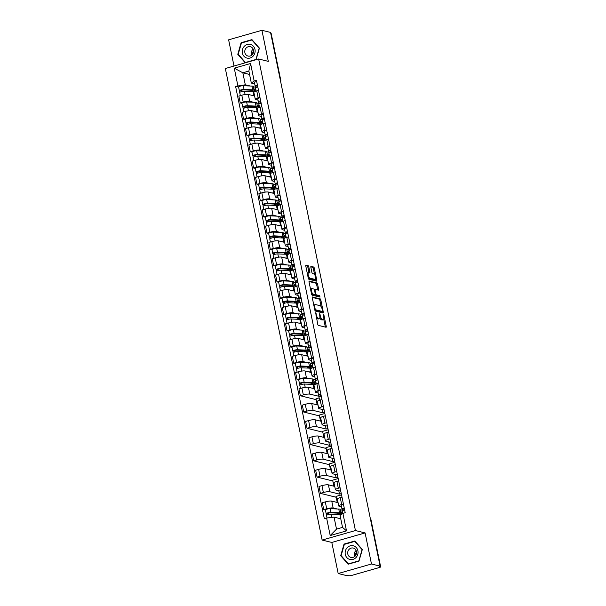 <?xml version="1.0" encoding="UTF-8"?>
<svg xmlns="http://www.w3.org/2000/svg" width="606" height="606" viewBox="0 0 606 606"><rect width="100%" height="100%" fill="white"/><g stroke="black" fill="none" stroke-linecap="round" stroke-linejoin="round"><path stroke-width="0.91" d="M315.65 312.734L317.733 324.248A1.068 0.386 74 0 0 318.37 325.377L326.02 327.263A1.068 0.386 74 0 0 326.104 327.263A1.068 0.386 74 0 0 326.24 326.346L324.005 315.468L323.506 314.681L323.702 316.733A3.409 1.242 74 0 1 323.271 319.673A3.409 1.242 74 0 1 323.013 319.673L322.369 319.513A3.409 1.242 74 0 1 320.339 315.908L319.604 313.703L319.741 315.756A3.409 1.242 74 0 1 319.317 318.695A3.409 1.242 74 0 1 319.051 318.695L318.415 318.544A3.409 1.242 74 0 1 316.385 314.931L315.65 312.734M308.787 266.799A1.068 0.386 74 0 0 308.151 265.67L306 265.14A1.068 0.386 74 0 0 305.916 265.14A1.068 0.386 74 0 0 305.788 266.064L308.265 278.139A1.068 0.386 74 0 0 308.901 279.268L316.559 281.154A1.068 0.386 74 0 0 316.643 281.154A1.068 0.386 74 0 0 316.771 280.237L314.294 268.155A1.068 0.386 74 0 0 313.658 267.026L311.06 266.39A1.068 0.386 74 0 0 310.984 266.39A1.068 0.386 74 0 0 310.848 267.307L311.908 272.48A1.068 0.386 74 0 0 312.544 273.609L313.832 273.92A2.848 1.038 74 0 1 315.468 276.654A2.848 1.038 74 0 1 315.173 279.396A2.848 1.038 74 0 1 314.953 279.396L309.916 278.154A2.848 1.038 74 0 1 308.28 275.419A2.848 1.038 74 0 1 308.568 272.685A2.848 1.038 74 0 1 308.787 272.677L309.628 272.889A1.068 0.386 74 0 0 309.711 272.889A1.068 0.386 74 0 0 309.848 271.965L308.787 266.799L307.818 267.079A1.068 0.386 74 0 0 307.181 265.951L305.735 265.595M365.1 532.924L331.8 542.446L338.178 573.526L371.478 564.004L365.1 532.924L355.434 530.545L258.641 58.994L268.299 61.373L261.921 30.3L270.549 32.421L380.098 566.125L379.129 566.405L380.47 566.731L370.774 519.493A2.166 1.977 -76.2 0 0 370.342 518.569M371.478 564.004L380.098 566.125M312.537 296.978A1.068 0.386 74 0 0 312.454 296.978A1.068 0.386 74 0 0 312.317 297.894L314.802 309.969A1.068 0.386 74 0 0 315.438 311.098L323.089 312.984A1.068 0.386 74 0 0 323.172 312.984A1.068 0.386 74 0 0 323.309 312.067L320.824 299.993A1.068 0.386 74 0 0 320.195 298.864L312.385 297.016M311.529 294.054L309.052 281.979A1.068 0.386 74 0 1 309.189 281.063A1.068 0.386 74 0 1 309.272 281.063L316.923 282.941A1.068 0.386 74 0 1 317.559 284.07L318.62 289.244A1.068 0.386 74 0 1 318.491 290.16A1.068 0.386 74 0 1 318.408 290.16L315.302 289.395A1.068 0.386 74 0 0 315.218 289.395A1.068 0.386 74 0 0 315.09 290.312L315.787 293.743A1.068 0.386 74 0 0 316.423 294.872L319.657 295.667L320.013 297.099L312.166 295.183A1.068 0.386 74 0 1 311.529 294.054M338.178 573.526L346.806 575.647L349.117 575.7A2.166 0.417 168.4 0 0 351.927 575.359L379.401 567.504A2.166 0.417 168.4 0 0 380.659 566.852A2.166 0.417 168.4 0 0 380.47 566.731M331.8 542.446L322.142 540.067L225.341 68.516L258.641 58.994M261.921 30.3L228.629 39.822L234.007 66.039M270.662 32.966L270.92 33.035A2.166 0.417 -11.6 0 1 271.102 33.148L280.798 80.386A2.166 0.417 168.4 0 0 280.616 80.272L270.92 33.035M341.519 506.851L339.186 506.283A4.984 0.947 -11.6 0 1 338.762 506.002A4.984 0.947 -11.6 0 1 341.655 504.51L343.413 504.01M340.239 509.744L343.034 510.32M338.08 502.677L331.755 501.117A4.984 0.947 168.4 0 0 325.293 501.904L326.702 508.782A4.984 0.947 -11.6 0 1 333.164 508.002L337.11 508.972M326.702 508.782L323.748 509.631L325.422 510.047M342.526 511.782L341.564 512.055M341.996 497.125L340.239 497.632A4.984 0.947 168.4 0 0 337.345 499.124L338.762 506.002M325.293 501.904L322.331 502.753L323.748 509.631M340.784 491.231L335.845 490.012A4.984 0.947 -11.6 0 1 335.421 489.739A4.984 0.947 -11.6 0 1 338.315 488.247L340.072 487.739M336.156 497.246L320.407 493.367L323.369 492.519A4.984 0.947 -11.6 0 1 329.823 491.731L339.489 494.11L341.276 493.602M341.526 494.844L335.989 496.428L337.231 502.465M338.656 480.861L336.906 481.361A4.984 0.947 168.4 0 0 334.012 482.853L335.421 489.739M334.739 486.406L328.414 484.853A4.984 0.947 168.4 0 0 321.953 485.633L318.991 486.482L320.407 493.367M337.444 474.96L332.505 473.74A4.984 0.947 -11.6 0 1 332.08 473.468A4.984 0.947 -11.6 0 1 334.974 471.976L336.731 471.476M332.815 480.975L317.067 477.096L320.029 476.248A4.984 0.947 -11.6 0 1 326.482 475.468L336.148 477.846L337.936 477.331M338.186 478.573L332.649 480.157L333.891 486.201M335.315 464.59L333.565 465.09A4.984 0.947 168.4 0 0 330.671 466.59L332.08 473.468M331.399 470.142L325.074 468.582A4.984 0.947 168.4 0 0 318.612 469.37L315.65 470.218L317.067 477.096M334.111 458.697L329.164 457.477A4.984 0.947 -11.6 0 1 328.74 457.204A4.984 0.947 -11.6 0 1 331.633 455.712L333.391 455.204M329.475 464.711L313.726 460.833L316.688 459.984A4.984 0.947 -11.6 0 1 323.149 459.197L332.808 461.575L334.595 461.068M334.853 462.31L329.308 463.893L330.55 469.93M331.982 448.326L330.225 448.826A4.984 0.947 168.4 0 0 327.331 450.319L328.74 457.204M328.058 453.871L321.733 452.318A4.984 0.947 168.4 0 0 315.271 453.099L312.317 453.947L313.726 460.833M330.77 442.425L325.823 441.206A4.984 0.947 -11.6 0 1 325.407 440.933A4.984 0.947 -11.6 0 1 328.3 439.441L330.05 438.941M326.142 448.44L310.386 444.562L313.347 443.713A4.984 0.947 -11.6 0 1 319.809 442.933L329.467 445.312L331.255 444.796M331.512 446.039L325.967 447.622L327.21 453.667M328.641 432.055L326.884 432.555A4.984 0.947 168.4 0 0 323.99 434.055L325.407 440.933M324.718 437.608L318.392 436.047A4.984 0.947 168.4 0 0 311.938 436.835L308.977 437.683L310.386 444.562M327.429 426.162L322.483 424.942A4.984 0.947 -11.6 0 1 322.066 424.67A4.984 0.947 -11.6 0 1 324.96 423.17L326.717 422.67M322.801 432.176L307.045 428.298L310.007 427.45A4.984 0.947 -11.6 0 1 316.468 426.662L326.134 429.04L327.914 428.533M328.172 429.775L322.634 431.358L323.869 437.396M325.301 415.792L323.543 416.292A4.984 0.947 168.4 0 0 320.65 417.784L322.066 424.67M321.385 421.337L315.052 419.776A4.984 0.947 168.4 0 0 308.598 420.564L305.636 421.412L307.045 428.298M324.089 409.891L319.15 408.671A4.984 0.947 -11.6 0 1 318.726 408.399A4.984 0.947 -11.6 0 1 321.619 406.906L323.377 406.406M319.46 415.905L303.712 412.027L306.666 411.179A4.984 0.947 -11.6 0 1 313.128 410.391L322.793 412.777L324.574 412.262M324.831 413.504L319.294 415.087L320.529 421.132M321.96 399.521L320.203 400.021A4.984 0.947 168.4 0 0 317.309 401.52L318.726 408.399M318.044 405.073L311.719 403.513A4.984 0.947 168.4 0 0 305.257 404.3L302.296 405.141L303.712 412.027M318.142 392.983L315.809 392.408A4.984 0.947 -11.6 0 1 315.385 392.135A4.984 0.947 -11.6 0 1 318.279 390.635L320.036 390.135M316.12 399.642L300.371 395.763L303.333 394.915A4.984 0.947 -11.6 0 1 309.787 394.127L319.657 396.445M319.15 397.907L315.953 398.824L317.196 404.861M318.62 383.257L316.87 383.757A4.984 0.947 168.4 0 0 313.976 385.249L315.385 392.135M314.703 388.802L308.378 387.242A4.984 0.947 168.4 0 0 301.917 388.029L298.955 388.878L300.371 395.763M314.802 376.712L312.469 376.137A4.984 0.947 -11.6 0 1 312.045 375.864A4.984 0.947 -11.6 0 1 314.938 374.372L316.696 373.872M313.529 379.598L316.317 380.182M298.705 379.901L297.031 379.492L299.993 378.644A4.984 0.947 -11.6 0 1 306.447 377.856L310.393 378.833M315.817 381.636L314.847 381.916M315.287 366.986L313.529 367.486A4.984 0.947 168.4 0 0 310.636 368.978L312.045 375.864M311.363 372.538L305.038 370.978A4.984 0.947 168.4 0 0 298.576 371.766L295.614 372.607L297.031 379.492M311.461 360.449L309.128 359.873A4.984 0.947 -11.6 0 1 308.712 359.6A4.984 0.947 -11.6 0 1 311.598 358.101L313.355 357.601M310.189 363.335L312.976 363.911M295.364 363.638L293.69 363.221L296.652 362.38A4.984 0.947 -11.6 0 1 303.114 361.593L307.053 362.562M312.476 365.373L311.514 365.645M311.946 350.715L310.189 351.222A4.984 0.947 168.4 0 0 307.295 352.715L308.712 359.6M308.022 356.267L301.697 354.707A4.984 0.947 168.4 0 0 295.236 355.495L292.281 356.343L293.69 363.221M308.121 344.178L305.788 343.602A4.984 0.947 -11.6 0 1 305.371 343.329A4.984 0.947 -11.6 0 1 308.265 341.837L310.014 341.329M306.848 347.064L309.636 347.647M292.031 347.367L290.35 346.958L293.312 346.109A4.984 0.947 -11.6 0 1 299.773 345.322L303.72 346.299M309.136 349.101L308.174 349.382M308.605 334.451L306.848 334.951A4.984 0.947 168.4 0 0 303.954 336.444L305.371 343.329M304.682 339.996L298.357 338.443A4.984 0.947 168.4 0 0 291.903 339.231L288.941 340.072L290.35 346.958M304.788 327.914L302.447 327.338A4.984 0.947 -11.6 0 1 302.03 327.058A4.984 0.947 -11.6 0 1 304.924 325.566L306.681 325.066M303.508 330.8L306.303 331.376M288.691 331.103L287.009 330.687L289.971 329.846A4.984 0.947 -11.6 0 1 296.432 329.058L300.379 330.028M305.795 332.838L304.833 333.111M305.265 318.18L303.508 318.688A4.984 0.947 168.4 0 0 300.614 320.18L302.03 327.058M301.349 323.733L295.016 322.172A4.984 0.947 168.4 0 0 288.562 322.96L285.6 323.809L287.009 330.687M301.447 311.643L299.114 311.067A4.984 0.947 -11.6 0 1 298.69 310.795A4.984 0.947 -11.6 0 1 301.583 309.302L303.341 308.795M300.167 314.529L302.962 315.112M285.35 314.832L283.676 314.423L286.63 313.575A4.984 0.947 -11.6 0 1 293.092 312.787L297.038 313.764M302.455 316.567L301.493 316.847M301.924 301.917L300.167 302.417A4.984 0.947 168.4 0 0 297.281 303.909L298.69 310.795M298.008 307.462L291.683 305.909A4.984 0.947 168.4 0 0 285.221 306.689L282.26 307.537L283.676 314.423M298.107 295.372L295.773 294.804A4.984 0.947 -11.6 0 1 295.349 294.524A4.984 0.947 -11.6 0 1 298.243 293.031L300 292.531M296.826 298.266L299.622 298.841M282.01 298.569L280.336 298.152L283.297 297.311A4.984 0.947 -11.6 0 1 289.751 296.523L293.698 297.493M299.114 300.303L298.152 300.576M298.584 285.646L296.834 286.153A4.984 0.947 168.4 0 0 293.94 287.645L295.349 294.524M294.667 291.198L288.342 289.638A4.984 0.947 168.4 0 0 281.881 290.425L278.919 291.274L280.336 298.152M294.766 279.108L292.433 278.533A4.984 0.947 -11.6 0 1 292.009 278.26A4.984 0.947 -11.6 0 1 294.902 276.768L296.66 276.26M293.493 281.995L296.281 282.578M278.669 282.298L276.995 281.888L279.957 281.04A4.984 0.947 -11.6 0 1 286.411 280.252L290.357 281.222M295.781 284.032L294.811 284.312M295.251 269.382L293.493 269.882A4.984 0.947 168.4 0 0 290.6 271.374L292.009 278.26M291.327 274.927L285.002 273.374A4.984 0.947 168.4 0 0 278.54 274.154L275.578 275.003L276.995 281.888M291.425 262.837L289.092 262.262A4.984 0.947 -11.6 0 1 288.676 261.989A4.984 0.947 -11.6 0 1 291.562 260.497L293.319 259.997M290.153 265.731L292.94 266.307M275.329 266.034L273.654 265.617L276.616 264.769A4.984 0.947 -11.6 0 1 283.078 263.989L287.017 264.958M292.44 267.769L291.478 268.041M291.91 253.111L290.153 253.619A4.984 0.947 168.4 0 0 287.259 255.111L288.676 261.989M287.986 258.664L281.661 257.103A4.984 0.947 168.4 0 0 275.207 257.891L272.245 258.739L273.654 265.617M288.092 246.574L285.752 245.998A4.984 0.947 -11.6 0 1 285.335 245.725A4.984 0.947 -11.6 0 1 288.229 244.233L289.979 243.726M286.812 249.46L289.6 250.043M271.996 249.763L270.314 249.354L273.276 248.505A4.984 0.947 -11.6 0 1 279.737 247.718L283.684 248.687M289.1 251.498L288.138 251.778M288.57 236.848L286.812 237.347A4.984 0.947 168.4 0 0 283.919 238.84L285.335 245.725M284.653 242.392L278.321 240.84A4.984 0.947 168.4 0 0 271.867 241.62L268.905 242.468L270.314 249.354M284.752 230.303L282.411 229.727A4.984 0.947 -11.6 0 1 281.995 229.454A4.984 0.947 -11.6 0 1 284.888 227.962L286.646 227.462M283.472 233.196L286.267 233.772M268.655 233.499L266.981 233.083L269.935 232.234A4.984 0.947 -11.6 0 1 276.397 231.454L280.343 232.424M285.759 235.234L284.797 235.507M285.229 220.576L283.472 221.076A4.984 0.947 168.4 0 0 280.578 222.576L281.995 229.454M281.313 226.129L274.98 224.568A4.984 0.947 168.4 0 0 268.526 225.356L265.564 226.205L266.981 233.083M281.411 214.039L279.078 213.463A4.984 0.947 -11.6 0 1 278.654 213.191A4.984 0.947 -11.6 0 1 281.548 211.691L283.305 211.191M280.131 216.925L282.926 217.509M265.314 217.228L263.64 216.819L266.602 215.971A4.984 0.947 -11.6 0 1 273.056 215.183L277.003 216.153M282.419 218.963L281.457 219.236M281.888 204.313L280.131 204.813A4.984 0.947 168.4 0 0 277.245 206.305L278.654 213.191M277.972 209.858L271.647 208.305A4.984 0.947 168.4 0 0 265.186 209.085L262.224 209.934L263.64 216.819M278.071 197.768L275.738 197.192A4.984 0.947 -11.6 0 1 275.313 196.92A4.984 0.947 -11.6 0 1 278.207 195.427L279.964 194.927M276.79 200.662L279.586 201.237M261.974 200.965L260.3 200.548L263.262 199.7A4.984 0.947 -11.6 0 1 269.715 198.919L273.662 199.889M279.086 202.699L278.116 202.972M278.548 188.042L276.798 188.542A4.984 0.947 168.4 0 0 273.904 190.042L275.313 196.92M274.632 193.594L268.306 192.034A4.984 0.947 168.4 0 0 261.845 192.822L258.883 193.67L260.3 200.548M274.73 181.505L272.397 180.929A4.984 0.947 -11.6 0 1 271.973 180.656A4.984 0.947 -11.6 0 1 274.866 179.156L276.624 178.656M273.457 184.391L276.245 184.966M258.633 184.694L256.959 184.285L259.921 183.436A4.984 0.947 -11.6 0 1 266.382 182.648L270.321 183.618M275.745 186.428L274.776 186.701M275.215 171.778L273.457 172.278A4.984 0.947 168.4 0 0 270.564 173.77L271.973 180.656M271.291 177.323L264.966 175.763A4.984 0.947 168.4 0 0 258.504 176.551L255.55 177.399L256.959 184.285M271.39 165.233L269.056 164.658A4.984 0.947 -11.6 0 1 268.64 164.385A4.984 0.947 -11.6 0 1 271.526 162.893L273.283 162.393M270.117 168.127L272.905 168.703M255.293 168.423L253.619 168.013L256.58 167.165A4.984 0.947 -11.6 0 1 263.042 166.377L266.988 167.354M272.405 170.157L271.443 170.438M271.874 155.507L270.117 156.007A4.984 0.947 168.4 0 0 267.223 157.507L268.64 164.385M267.95 161.06L261.625 159.499A4.984 0.947 168.4 0 0 255.171 160.287L252.21 161.128L253.619 168.013M268.057 148.97L265.716 148.394A4.984 0.947 -11.6 0 1 265.299 148.122A4.984 0.947 -11.6 0 1 268.193 146.622L269.943 146.122M266.776 151.856L269.572 152.432M251.96 152.159L250.278 151.742L253.24 150.902A4.984 0.947 -11.6 0 1 259.701 150.114L263.648 151.083M269.064 153.894L268.102 154.166M268.534 139.236L266.776 139.744A4.984 0.947 168.4 0 0 263.883 141.236L265.299 148.122M264.617 144.789L258.285 143.228A4.984 0.947 168.4 0 0 251.831 144.016L248.869 144.864L250.278 151.742M264.716 132.699L262.383 132.123A4.984 0.947 -11.6 0 1 261.959 131.85A4.984 0.947 -11.6 0 1 264.852 130.358L266.61 129.858M263.436 135.585L266.231 136.168M248.619 135.888L246.945 135.479L249.899 134.63A4.984 0.947 -11.6 0 1 256.361 133.843L260.307 134.82M265.723 137.623L264.761 137.903M265.193 122.973L263.436 123.472A4.984 0.947 168.4 0 0 260.542 124.965L261.959 131.85M261.277 128.525L254.952 126.965A4.984 0.947 168.4 0 0 248.49 127.752L245.528 128.593L246.945 135.479M261.375 116.435L259.042 115.86A4.984 0.947 -11.6 0 1 258.618 115.579A4.984 0.947 -11.6 0 1 261.512 114.087L263.269 113.587M260.095 119.321L262.89 119.897M245.278 119.624L243.604 119.208L246.566 118.367A4.984 0.947 -11.6 0 1 253.02 117.579L256.967 118.549M262.383 121.359L261.421 121.632M261.853 106.701L260.103 107.209A4.984 0.947 168.4 0 0 257.209 108.701L258.618 115.579M257.936 112.254L251.611 110.693A4.984 0.947 168.4 0 0 245.15 111.481L242.188 112.33L243.604 119.208M258.035 100.164L255.702 99.589A4.984 0.947 -11.6 0 1 255.277 99.316A4.984 0.947 -11.6 0 1 258.171 97.824L259.929 97.316M256.762 103.05L259.55 103.634M241.938 103.353L240.264 102.944L243.226 102.096A4.984 0.947 -11.6 0 1 249.68 101.308L253.626 102.285M259.05 105.088L258.08 105.368M258.512 90.438L256.762 90.938A4.984 0.947 168.4 0 0 253.869 92.43L255.277 99.316M254.596 95.983L248.271 94.43A4.984 0.947 168.4 0 0 241.809 95.218L238.847 96.059L240.264 102.944M322.097 409.398L322.793 412.777M325.437 425.67L326.134 429.04M328.778 441.933L329.467 445.312M332.118 458.204L332.808 461.575M335.459 474.468L336.148 477.846M338.792 490.739L339.489 494.11M340.761 518.781L334.05 517.13L336.512 529.121L342.534 527.402L340.072 515.411L342.92 513.373L345.2 512.721L256.452 80.378L254.172 81.03L251.323 83.067L248.861 71.076L242.839 72.796L245.301 84.787L250.286 86.014M342.92 513.373L346.511 530.886L330.202 535.553L326.611 518.032L334.05 517.13M245.301 84.787L235.582 86.347L324.331 518.691L326.611 518.032M237.863 85.696L234.264 68.175L250.573 63.509L254.172 81.03M355.434 530.545L322.142 540.067M344.041 544.082L340.693 555.694L348.17 564.209L358.987 561.118L362.327 549.506L354.851 540.991L344.041 544.082L344.746 544.256M256.073 59.729L259.413 48.132L251.937 39.617L241.12 42.708L237.779 54.32L245.248 62.827M249.551 74.447L242.839 72.796L234.264 68.175M254.694 83.893L251.323 83.067M253.422 86.787L256.209 87.362M238.597 87.09L235.582 86.347M339.708 514.562L339.618 514.1L339.61 514.562M255.709 88.824L254.747 89.097M312.999 384.424L312.901 383.962M309.658 368.153L309.56 367.698M306.318 351.889L306.227 351.427M302.977 335.618L302.886 335.156L302.879 335.618M299.637 319.354L299.546 318.892M296.304 303.083L296.205 302.621L296.198 303.083M292.963 286.82L292.865 286.358M289.623 270.549L289.524 270.087M286.282 254.285L286.191 253.823M282.941 238.014L282.85 237.552L282.843 238.006M279.601 221.751L279.51 221.288M276.268 205.479L276.169 205.017L276.162 205.472M272.927 189.208L272.829 188.754M269.587 172.945L269.496 172.483M266.246 156.674L266.155 156.219M262.906 140.41L262.815 139.948L262.807 140.403M259.573 124.139L259.474 123.685M256.232 107.876L256.133 107.413L256.126 107.868M252.891 91.604L252.793 91.142M346.511 530.886L342.534 527.402M330.202 535.553L336.512 529.121M248.861 71.076L250.573 63.509M341.322 555.846L340.693 555.694M238.4 54.472L237.779 54.32M241.832 42.882L241.12 42.708M316.415 317.839A3.409 1.242 74 0 0 317.446 318.817L318.415 318.544M319.317 318.695L318.347 318.976A3.409 1.242 74 0 1 318.082 318.976L317.446 318.817M319.854 317.794A3.409 1.242 74 0 0 321.4 319.794L322.369 319.513M323.271 319.673L322.301 319.945A3.409 1.242 74 0 1 322.036 319.953L321.4 319.794M325.316 327.089A1.068 0.386 74 0 0 325.27 326.626L323.725 319.12M321.172 306.681L319.854 300.265A1.068 0.386 74 0 0 319.218 299.137L312.272 297.425M322.384 312.81A1.068 0.386 74 0 0 322.339 312.348L322.165 311.499M315.165 308.992L315.612 309.78L322.331 311.439L322.172 309.31A3.409 1.242 74 0 0 320.142 305.697L315.552 304.568A3.409 1.242 74 0 0 315.287 304.568A3.409 1.242 74 0 0 314.862 307.507L315.165 308.992L314.628 309.143M321.468 311.689L314.832 310.105M315.287 304.568L314.317 304.848A3.409 1.242 74 0 0 313.863 305.394M309.007 281.51L315.953 283.222L316.923 282.941M317.703 289.986A1.068 0.386 74 0 0 317.65 289.516L316.59 284.35A1.068 0.386 74 0 0 315.953 283.222M314.976 294.539A1.068 0.386 74 0 0 315.453 295.152L318.688 295.948L319.657 295.667M319.157 296.91L318.688 295.948M312.082 288.6A2.848 1.038 74 0 0 311.855 288.6A2.848 1.038 74 0 0 311.567 291.342A2.848 1.038 74 0 0 313.204 294.077L314.976 294.516A1.068 0.386 74 0 0 315.059 294.516A1.068 0.386 74 0 0 315.196 293.599L314.491 290.168A1.068 0.386 74 0 0 313.855 289.039L312.082 288.6M311.105 288.88A2.848 1.038 74 0 0 310.886 288.88A2.848 1.038 74 0 0 310.545 289.244M311.454 293.66A2.848 1.038 74 0 0 312.234 294.357L313.204 294.077M314.158 294.751A1.068 0.386 74 0 1 314.09 294.796A1.068 0.386 74 0 1 314.006 294.796L312.234 294.357M308.924 272.715A1.068 0.386 74 0 0 308.878 272.245L307.818 267.079M307.818 272.958A2.848 1.038 74 0 0 307.598 272.958A2.848 1.038 74 0 0 307.272 273.291M308.189 277.783A2.848 1.038 74 0 0 308.946 278.434L309.916 278.154M315.173 279.396L314.203 279.677A2.848 1.038 74 0 1 313.984 279.677L308.946 278.434M314.582 274.571L313.325 268.435A1.068 0.386 74 0 0 312.688 267.307L310.802 266.837M315.847 280.979A1.068 0.386 74 0 0 315.802 280.51L315.506 279.063M338.83 513.214L339.019 514.153A5.098 0.97 168.4 0 0 339.58 513.547A5.098 0.97 168.4 0 0 338.459 513.184L329.815 512.797L326.399 513.85A2.712 0.515 168.4 0 1 326.172 513.699L325.399 509.949A2.712 0.515 168.4 0 1 327.111 509.093A2.712 0.515 168.4 0 1 330.111 508.661L338.754 509.048A6.507 1.242 168.4 0 1 340.193 509.51L340.966 513.267A6.507 1.242 168.4 0 0 339.527 512.797L330.884 512.418A2.712 0.515 168.4 0 0 327.884 512.85A2.712 0.515 168.4 0 0 326.172 513.699M339.019 514.153L340.246 514.039A6.507 1.242 168.4 0 0 340.966 513.267M337.671 513.146L337.784 513.706L338.989 514.002M327.914 514.721L327.626 513.305M340.951 513.191L341.943 513.433L341.67 512.078L340.67 511.835M341.943 513.433L340.572 513.827M340.996 514.744A6.507 1.242 168.4 0 0 339.89 514.57L331.247 514.191A2.712 0.515 168.4 0 0 328.247 514.623A2.712 0.515 168.4 0 0 326.536 515.471L327.051 517.978M340.67 518.327A6.507 1.242 168.4 0 0 340.655 518.327L338.527 518.228M326.687 515.244L326.399 513.85M338.868 513.396L337.784 513.706M342.39 511.002A2.712 0.515 -11.6 0 1 342.36 510.949A2.712 0.515 -11.6 0 1 344.632 509.957M343.375 508.866L344.322 508.449M343.39 508.919L344.397 510.01M343.11 510.411L342.019 509.229A2.712 0.515 -11.6 0 1 341.996 509.176A2.712 0.515 -11.6 0 1 344.269 508.184M341.254 505.472A2.712 0.515 -11.6 0 1 341.223 505.419A2.712 0.515 -11.6 0 1 343.496 504.427M355.957 557.588A7.045 6.424 -76.2 0 0 356.366 547.673A7.045 6.424 -76.2 0 0 347.238 547.65A7.045 6.424 -76.2 0 0 346.829 557.573A7.045 6.424 -76.2 0 0 355.957 557.588M355.093 556.149A4.825 4.401 -76.2 0 0 356.411 551.415A4.825 4.401 -76.2 0 0 353.268 548.059A4.825 4.401 -76.2 0 0 349.124 549.347A4.825 4.401 -76.2 0 0 347.814 554.081A4.825 4.401 -76.2 0 0 350.957 557.429A4.825 4.401 -76.2 0 0 355.093 556.149M354.616 556.581A4.825 4.401 103.8 0 1 355.631 550.945A4.825 4.401 103.8 0 1 356.108 550.513M341.117 555.619L344.359 544.37L354.836 541.37L362.077 549.627L358.843 560.876L348.359 563.868L341.117 555.619M355.29 541.484L354.836 541.37M348.897 564.004L348.359 563.868M355.57 555.573A6.78 6.174 103.8 0 1 356.487 551.846M253.043 56.214A7.045 6.424 -76.2 0 0 253.452 46.291A7.045 6.424 -76.2 0 0 244.324 46.276A7.045 6.424 -76.2 0 0 243.915 56.199A7.045 6.424 -76.2 0 0 253.043 56.214M252.179 54.775A4.825 4.401 -76.2 0 0 253.49 50.04A4.825 4.401 -76.2 0 0 250.346 46.685A4.825 4.401 -76.2 0 0 246.21 47.972A4.825 4.401 -76.2 0 0 244.892 52.707A4.825 4.401 -76.2 0 0 248.043 56.055A4.825 4.401 -76.2 0 0 252.179 54.775M251.702 55.207A4.825 4.401 103.8 0 1 252.717 49.571A4.825 4.401 103.8 0 1 253.194 49.139M238.203 54.245L241.438 42.996L251.922 39.996L259.163 48.245L255.921 59.494L245.445 62.494L238.203 54.245M252.369 40.11L251.922 39.996M245.96 62.623L245.445 62.494M252.657 54.199A6.78 6.174 103.8 0 1 253.573 50.472M312.113 383.075L312.31 384.015A5.098 0.97 168.4 0 0 312.87 383.409A5.098 0.97 168.4 0 0 311.742 383.045L303.098 382.659L299.682 383.712A2.712 0.515 168.4 0 1 299.455 383.56L298.69 379.803A2.712 0.515 168.4 0 1 300.402 378.955A2.712 0.515 168.4 0 1 303.401 378.523L312.037 378.901A6.507 1.242 168.4 0 1 313.476 379.371L314.249 383.128A6.507 1.242 168.4 0 0 312.81 382.659L304.167 382.272A2.712 0.515 168.4 0 0 301.167 382.712A2.712 0.515 168.4 0 0 299.455 383.56M312.31 384.015L313.529 383.901A6.507 1.242 168.4 0 0 314.249 383.128M310.961 383.007L311.075 383.56L312.272 383.863M301.197 384.575L300.909 383.166M312.893 384.416L312.741 383.977M314.234 383.053L315.234 383.295L314.953 381.939L313.953 381.697M315.234 383.295L313.863 383.689M314.453 384.696A6.507 1.242 168.4 0 0 313.173 384.431L304.53 384.045A2.712 0.515 168.4 0 0 301.53 384.484A2.712 0.515 168.4 0 0 299.818 385.333L300.462 388.446M314.59 388.249A6.507 1.242 168.4 0 0 313.946 388.188L311.81 388.09M299.97 385.105L299.682 383.712M312.151 383.257L311.075 383.56M308.772 366.804L308.969 367.751A5.098 0.97 168.4 0 0 309.53 367.138A5.098 0.97 168.4 0 0 308.401 366.774L299.758 366.395L296.349 367.441A2.712 0.515 168.4 0 1 296.114 367.289L295.349 363.539A2.712 0.515 168.4 0 1 297.061 362.683A2.712 0.515 168.4 0 1 300.061 362.252L308.704 362.638A6.507 1.242 168.4 0 1 310.136 363.1L310.908 366.857A6.507 1.242 168.4 0 0 309.469 366.388L300.826 366.009A2.712 0.515 168.4 0 0 297.834 366.441A2.712 0.515 168.4 0 0 296.114 367.289M308.969 367.751L310.196 367.63A6.507 1.242 168.4 0 0 310.908 366.857M307.621 366.744L307.734 367.297L308.939 367.592M297.864 368.312L297.569 366.903M309.552 368.153L309.401 367.706M310.893 366.781L311.893 367.031L311.613 365.676L310.613 365.426M311.893 367.031L310.522 367.418M311.12 368.425A6.507 1.242 168.4 0 0 309.833 368.16L301.19 367.781A2.712 0.515 168.4 0 0 298.197 368.213A2.712 0.515 168.4 0 0 296.478 369.062L297.122 372.182M311.249 371.978A6.507 1.242 168.4 0 0 310.605 371.917L308.469 371.819M296.629 368.834L296.349 367.441M308.81 366.986L307.734 367.297M305.432 350.533L305.629 351.48A5.098 0.97 168.4 0 0 306.189 350.874A5.098 0.97 168.4 0 0 305.06 350.51L296.417 350.124L293.009 351.169A2.712 0.515 168.4 0 1 292.781 351.025L292.009 347.268A2.712 0.515 168.4 0 1 293.721 346.42A2.712 0.515 168.4 0 1 296.72 345.988L305.363 346.367A6.507 1.242 168.4 0 1 306.803 346.837L307.568 350.594A6.507 1.242 168.4 0 0 306.128 350.124L297.493 349.738A2.712 0.515 168.4 0 0 294.493 350.17A2.712 0.515 168.4 0 0 292.781 351.025M305.629 351.48L306.856 351.366A6.507 1.242 168.4 0 0 307.568 350.594M304.28 350.473L304.394 351.025L305.598 351.321M294.524 352.041L294.236 350.632M306.212 351.881L306.06 351.442M307.553 350.518L308.552 350.76L308.272 349.404L307.28 349.162M308.552 350.76L307.181 351.154M307.78 352.162A6.507 1.242 168.4 0 0 306.5 351.897L297.857 351.51A2.712 0.515 168.4 0 0 294.857 351.942A2.712 0.515 168.4 0 0 293.145 352.798L293.781 355.911M307.909 355.707A6.507 1.242 168.4 0 0 307.265 355.646L305.129 355.555M293.296 352.571L293.009 351.169M305.469 350.722L304.394 351.025M302.099 334.27L302.288 335.209A5.098 0.97 168.4 0 0 302.849 334.603A5.098 0.97 168.4 0 0 301.72 334.239L293.084 333.853L289.668 334.906A2.712 0.515 168.4 0 1 289.441 334.754L288.668 331.005A2.712 0.515 168.4 0 1 290.38 330.149A2.712 0.515 168.4 0 1 293.38 329.717L302.023 330.103A6.507 1.242 168.4 0 1 303.462 330.565L304.235 334.323A6.507 1.242 168.4 0 0 302.795 333.853L294.152 333.474A2.712 0.515 168.4 0 0 291.153 333.906A2.712 0.515 168.4 0 0 289.441 334.754M302.288 335.209L303.515 335.095A6.507 1.242 168.4 0 0 304.235 334.323M300.94 334.201L301.053 334.762L302.258 335.057M291.183 335.777L290.895 334.36M304.22 334.247L305.212 334.497L304.939 333.141L303.939 332.891M305.212 334.497L303.841 334.883M304.439 335.891A6.507 1.242 168.4 0 0 303.159 335.626L294.516 335.247A2.712 0.515 168.4 0 0 291.516 335.679A2.712 0.515 168.4 0 0 289.804 336.527L290.441 339.648M304.568 339.443A6.507 1.242 168.4 0 0 303.924 339.383L301.796 339.284M289.956 336.3L289.668 334.906M302.136 334.451L301.053 334.762M298.758 317.998L298.947 318.945A5.098 0.97 168.4 0 0 299.508 318.339A5.098 0.97 168.4 0 0 298.387 317.976L289.744 317.589L286.327 318.635A2.712 0.515 168.4 0 1 286.1 318.491L285.328 314.734A2.712 0.515 168.4 0 1 287.039 313.885A2.712 0.515 168.4 0 1 290.039 313.453L298.682 313.832A6.507 1.242 168.4 0 1 300.121 314.302L300.894 318.052A6.507 1.242 168.4 0 0 299.455 317.589L290.812 317.203A2.712 0.515 168.4 0 0 287.812 317.635A2.712 0.515 168.4 0 0 286.1 318.491M298.947 318.945L300.175 318.832A6.507 1.242 168.4 0 0 300.894 318.052M297.599 317.938L297.713 318.491L298.917 318.786M287.842 319.506L287.555 318.097M299.538 319.347L299.387 318.907M300.879 317.983L301.879 318.226L301.599 316.87L300.599 316.627M301.879 318.226L300.5 318.62M301.099 319.627A6.507 1.242 168.4 0 0 299.818 319.362L291.175 318.976A2.712 0.515 168.4 0 0 288.176 319.407A2.712 0.515 168.4 0 0 286.464 320.263L287.1 323.377M301.235 323.172A6.507 1.242 168.4 0 0 300.591 323.112L298.455 323.021M286.615 320.036L286.327 318.635M298.796 318.188L297.713 318.491M295.417 301.735L295.614 302.674A5.098 0.97 168.4 0 0 296.175 302.068A5.098 0.97 168.4 0 0 295.046 301.705L286.403 301.318L282.987 302.371A2.712 0.515 168.4 0 1 282.76 302.22L281.987 298.47A2.712 0.515 168.4 0 1 283.706 297.614A2.712 0.515 168.4 0 1 286.699 297.182L295.342 297.569A6.507 1.242 168.4 0 1 296.781 298.031L297.554 301.788A6.507 1.242 168.4 0 0 296.114 301.318L287.471 300.94A2.712 0.515 168.4 0 0 284.472 301.371A2.712 0.515 168.4 0 0 282.76 302.22M295.614 302.674L296.834 302.561A6.507 1.242 168.4 0 0 297.554 301.788M294.258 301.667L294.372 302.227L295.576 302.523M284.502 303.242L284.214 301.826M297.538 301.712L298.538 301.955L298.258 300.606L297.258 300.356M298.538 301.955L297.167 302.349M297.758 303.356A6.507 1.242 168.4 0 0 296.478 303.091L287.835 302.712A2.712 0.515 168.4 0 0 284.835 303.144A2.712 0.515 168.4 0 0 283.123 303.992L283.767 307.113M297.894 306.909A6.507 1.242 168.4 0 0 297.251 306.848L295.114 306.75M283.275 303.765L282.987 302.371M295.455 301.917L294.372 302.227M292.077 285.464L292.274 286.411A5.098 0.97 168.4 0 0 292.834 285.805A5.098 0.97 168.4 0 0 291.706 285.434L283.063 285.055L279.654 286.1A2.712 0.515 168.4 0 1 279.419 285.956L278.654 282.199A2.712 0.515 168.4 0 1 280.366 281.351A2.712 0.515 168.4 0 1 283.366 280.911L292.001 281.298A6.507 1.242 168.4 0 1 293.44 281.767L294.213 285.517A6.507 1.242 168.4 0 0 292.774 285.055L284.131 284.668A2.712 0.515 168.4 0 0 281.131 285.1A2.712 0.515 168.4 0 0 279.419 285.956M292.274 286.411L293.501 286.297A6.507 1.242 168.4 0 0 294.213 285.517M290.925 285.403L291.039 285.956L292.236 286.252M281.161 286.971L280.873 285.562M292.857 286.812L292.706 286.365M294.198 285.441L295.198 285.691L294.917 284.335L293.918 284.093M295.198 285.691L293.827 286.085M294.418 287.092A6.507 1.242 168.4 0 0 293.137 286.827L284.494 286.441A2.712 0.515 168.4 0 0 281.495 286.873A2.712 0.515 168.4 0 0 279.783 287.729L280.426 290.842M294.554 290.638A6.507 1.242 168.4 0 0 293.91 290.577L291.774 290.486M279.934 287.502L279.654 286.1M292.115 285.646L291.039 285.956M288.736 269.2L288.933 270.14A5.098 0.97 168.4 0 0 289.494 269.534A5.098 0.97 168.4 0 0 288.365 269.17L279.722 268.784L276.313 269.837A2.712 0.515 168.4 0 1 276.078 269.685L275.313 265.936A2.712 0.515 168.4 0 1 277.025 265.08A2.712 0.515 168.4 0 1 280.025 264.648L288.668 265.034A6.507 1.242 168.4 0 1 290.107 265.496L290.872 269.253A6.507 1.242 168.4 0 0 289.433 268.784L280.79 268.405A2.712 0.515 168.4 0 0 277.798 268.837A2.712 0.515 168.4 0 0 276.078 269.685M288.933 270.14L290.16 270.026A6.507 1.242 168.4 0 0 290.872 269.253M287.585 269.132L287.698 269.693L288.903 269.988M277.828 270.708L277.533 269.291M289.516 270.549L289.365 270.102M290.857 269.178L291.857 269.42L291.577 268.064L290.577 267.822M291.857 269.42L290.486 269.814M291.085 270.821A6.507 1.242 168.4 0 0 289.797 270.556L281.161 270.178A2.712 0.515 168.4 0 0 278.162 270.609A2.712 0.515 168.4 0 0 276.45 271.458L277.086 274.571M291.213 274.374A6.507 1.242 168.4 0 0 290.569 274.313L288.433 274.215M276.601 271.23L276.313 269.837M288.774 269.382L287.698 269.693M285.403 252.929L285.593 253.876A5.098 0.97 168.4 0 0 286.153 253.27A5.098 0.97 168.4 0 0 285.025 252.899L276.389 252.52L272.973 253.566A2.712 0.515 168.4 0 1 272.745 253.422L271.973 249.664A2.712 0.515 168.4 0 1 273.685 248.816A2.712 0.515 168.4 0 1 276.684 248.377L285.328 248.763A6.507 1.242 168.4 0 1 286.767 249.233L287.532 252.982A6.507 1.242 168.4 0 0 286.1 252.52L277.457 252.134A2.712 0.515 168.4 0 0 274.457 252.566A2.712 0.515 168.4 0 0 272.745 253.422M285.593 253.876L286.82 253.762A6.507 1.242 168.4 0 0 287.532 252.982M284.244 252.869L284.358 253.422L285.562 253.717M274.488 254.437L274.2 253.028M286.176 254.278L286.024 253.831M287.517 252.907L288.517 253.156L288.236 251.801L287.244 251.551M288.517 253.156L287.146 253.55M287.744 254.558A6.507 1.242 168.4 0 0 286.464 254.293L277.821 253.906A2.712 0.515 168.4 0 0 274.821 254.338A2.712 0.515 168.4 0 0 273.109 255.194L273.745 258.308M287.873 258.103A6.507 1.242 168.4 0 0 287.229 258.042L285.093 257.951M273.261 254.967L272.973 253.566M285.434 253.111L284.358 253.422M282.063 236.666L282.252 237.605A5.098 0.97 168.4 0 0 282.813 236.999A5.098 0.97 168.4 0 0 281.692 236.635L273.048 236.249L269.632 237.302A2.712 0.515 168.4 0 1 269.405 237.151L268.632 233.393A2.712 0.515 168.4 0 1 270.344 232.545A2.712 0.515 168.4 0 1 273.344 232.113L281.987 232.499A6.507 1.242 168.4 0 1 283.426 232.962L284.199 236.719A6.507 1.242 168.4 0 0 282.76 236.249L274.117 235.863A2.712 0.515 168.4 0 0 271.117 236.302A2.712 0.515 168.4 0 0 269.405 237.151M282.252 237.605L283.479 237.491A6.507 1.242 168.4 0 0 284.199 236.719M280.904 236.598L281.017 237.158L282.222 237.454M271.147 238.166L270.859 236.757M284.184 236.643L285.176 236.885L284.903 235.529L283.903 235.287M285.176 236.885L283.805 237.279M284.403 238.287A6.507 1.242 168.4 0 0 283.123 238.022L274.48 237.635A2.712 0.515 168.4 0 0 271.48 238.075A2.712 0.515 168.4 0 0 269.768 238.923L270.405 242.036M284.532 241.839A6.507 1.242 168.4 0 0 283.888 241.779L281.76 241.68M269.92 238.696L269.632 237.302M282.101 236.848L281.017 237.158M278.722 220.395L278.911 221.341A5.098 0.97 168.4 0 0 279.472 220.735A5.098 0.97 168.4 0 0 278.351 220.364L269.708 219.986L266.292 221.031A2.712 0.515 168.4 0 1 266.064 220.887L265.292 217.13A2.712 0.515 168.4 0 1 267.004 216.281A2.712 0.515 168.4 0 1 270.003 215.842L278.646 216.228A6.507 1.242 168.4 0 1 280.086 216.698L280.858 220.448A6.507 1.242 168.4 0 0 279.419 219.986L270.776 219.599A2.712 0.515 168.4 0 0 267.776 220.031A2.712 0.515 168.4 0 0 266.064 220.887M278.911 221.341L280.139 221.22A6.507 1.242 168.4 0 0 280.858 220.448M277.563 220.334L277.677 220.887L278.881 221.182M267.807 221.902L267.519 220.493M279.502 221.743L279.351 221.296M280.843 220.372L281.843 220.622L281.563 219.266L280.563 219.016M281.843 220.622L280.464 221.016M281.063 222.023A6.507 1.242 168.4 0 0 279.783 221.758L271.14 221.372A2.712 0.515 168.4 0 0 268.14 221.804A2.712 0.515 168.4 0 0 266.428 222.66L267.064 225.773M281.199 225.568A6.507 1.242 168.4 0 0 280.555 225.508L278.419 225.417M266.579 222.432L266.292 221.031M278.76 220.576L277.677 220.887M275.382 204.131L275.578 205.07A5.098 0.97 168.4 0 0 276.139 204.464A5.098 0.97 168.4 0 0 275.01 204.101L266.367 203.714L262.951 204.767A2.712 0.515 168.4 0 1 262.724 204.616L261.951 200.859A2.712 0.515 168.4 0 1 263.671 200.01A2.712 0.515 168.4 0 1 266.663 199.579L275.306 199.957A6.507 1.242 168.4 0 1 276.745 200.427L277.518 204.184A6.507 1.242 168.4 0 0 276.078 203.714L267.435 203.328A2.712 0.515 168.4 0 0 264.436 203.767A2.712 0.515 168.4 0 0 262.724 204.616M275.578 205.07L276.798 204.957A6.507 1.242 168.4 0 0 277.518 204.184M274.223 204.063L274.344 204.623L275.541 204.919M264.466 205.631L264.178 204.222M277.503 204.108L278.502 204.351L278.222 202.995L277.222 202.752M278.502 204.351L277.131 204.745M277.722 205.752A6.507 1.242 168.4 0 0 276.442 205.487L267.799 205.101A2.712 0.515 168.4 0 0 264.799 205.54A2.712 0.515 168.4 0 0 263.087 206.388L263.731 209.502M277.859 209.305A6.507 1.242 168.4 0 0 277.215 209.244L275.079 209.146M263.239 206.161L262.951 204.767M275.419 204.313L274.344 204.623M272.041 187.86L272.238 188.807A5.098 0.97 168.4 0 0 272.798 188.201A5.098 0.97 168.4 0 0 271.67 187.83L263.027 187.451L259.618 188.496A2.712 0.515 168.4 0 1 259.383 188.345L258.618 184.595A2.712 0.515 168.4 0 1 260.33 183.747A2.712 0.515 168.4 0 1 263.33 183.307L271.965 183.694A6.507 1.242 168.4 0 1 273.404 184.163L274.177 187.913A6.507 1.242 168.4 0 0 272.738 187.443L264.095 187.065A2.712 0.515 168.4 0 0 261.095 187.496A2.712 0.515 168.4 0 0 259.383 188.345M272.238 188.807L273.465 188.686A6.507 1.242 168.4 0 0 274.177 187.913M270.89 187.799L271.003 188.352L272.208 188.648M261.125 189.367L260.838 187.958M272.821 189.208L272.67 188.761M274.162 187.837L275.162 188.087L274.882 186.731L273.882 186.481M275.162 188.087L273.791 188.481M274.382 189.481A6.507 1.242 168.4 0 0 273.101 189.224L264.458 188.837A2.712 0.515 168.4 0 0 261.466 189.269A2.712 0.515 168.4 0 0 259.747 190.117L260.391 193.238M274.518 193.034A6.507 1.242 168.4 0 0 273.874 192.973L271.738 192.882M259.898 189.898L259.618 188.496M272.079 188.042L271.003 188.352M268.7 171.596L268.897 172.536A5.098 0.97 168.4 0 0 269.458 171.93A5.098 0.97 168.4 0 0 268.329 171.566L259.686 171.18L256.277 172.233A2.712 0.515 168.4 0 1 256.05 172.081L255.277 168.324A2.712 0.515 168.4 0 1 256.989 167.476A2.712 0.515 168.4 0 1 259.989 167.044L268.632 167.423A6.507 1.242 168.4 0 1 270.071 167.892L270.837 171.649A6.507 1.242 168.4 0 0 269.397 171.18L260.762 170.794A2.712 0.515 168.4 0 0 257.762 171.233A2.712 0.515 168.4 0 0 256.05 172.081M268.897 172.536L270.125 172.422A6.507 1.242 168.4 0 0 270.837 171.649M267.549 171.528L267.663 172.081L268.867 172.384M257.792 173.096L257.497 171.687M269.481 172.937L269.329 172.498M270.821 171.574L271.821 171.816L271.541 170.46L270.549 170.218M271.821 171.816L270.45 172.21M271.049 173.218A6.507 1.242 168.4 0 0 269.761 172.952L261.125 172.566A2.712 0.515 168.4 0 0 258.126 173.005A2.712 0.515 168.4 0 0 256.414 173.854L257.05 176.967M271.177 176.77A6.507 1.242 168.4 0 0 270.534 176.71L268.397 176.611M256.565 173.627L256.277 172.233M268.738 171.778L267.663 172.081M319.014 397.127A2.712 0.515 -11.6 0 1 318.983 397.074A2.712 0.515 -11.6 0 1 321.256 396.082M319.998 394.991L320.945 394.574M320.013 395.044L321.021 396.142M319.741 396.536L318.65 395.354A2.712 0.515 -11.6 0 1 318.62 395.301A2.712 0.515 -11.6 0 1 320.892 394.309M317.877 391.605A2.712 0.515 -11.6 0 1 317.847 391.544A2.712 0.515 -11.6 0 1 320.12 390.559M315.673 380.863A2.712 0.515 -11.6 0 1 315.643 380.81A2.712 0.515 -11.6 0 1 317.915 379.818M316.665 378.72L317.605 378.311M316.673 378.78L317.688 379.871M316.4 380.273L315.309 379.091A2.712 0.515 -11.6 0 1 315.279 379.038A2.712 0.515 -11.6 0 1 317.552 378.046M314.537 375.334A2.712 0.515 -11.6 0 1 314.506 375.281A2.712 0.515 -11.6 0 1 316.779 374.288M312.332 364.592A2.712 0.515 -11.6 0 1 312.302 364.539A2.712 0.515 -11.6 0 1 314.575 363.547M313.325 362.456L314.272 362.04M313.332 362.509L314.347 363.6M313.06 364.001L311.969 362.82A2.712 0.515 -11.6 0 1 311.938 362.767A2.712 0.515 -11.6 0 1 314.211 361.774M311.196 359.07A2.712 0.515 -11.6 0 1 311.166 359.01A2.712 0.515 -11.6 0 1 313.446 358.025M308.992 348.329A2.712 0.515 -11.6 0 1 308.962 348.276A2.712 0.515 -11.6 0 1 311.242 347.283M309.984 346.185L310.931 345.776M309.999 346.238L311.007 347.336M309.719 347.73L308.628 346.556A2.712 0.515 -11.6 0 1 308.598 346.496A2.712 0.515 -11.6 0 1 310.878 345.511M307.856 342.799A2.712 0.515 -11.6 0 1 307.833 342.746A2.712 0.515 -11.6 0 1 310.105 341.754M305.651 332.058A2.712 0.515 -11.6 0 1 305.629 332.005A2.712 0.515 -11.6 0 1 307.901 331.012M306.644 329.922L307.59 329.505M306.659 329.975L307.666 331.065M306.378 331.467L305.288 330.285A2.712 0.515 -11.6 0 1 305.265 330.232A2.712 0.515 -11.6 0 1 307.537 329.24M304.523 326.536A2.712 0.515 -11.6 0 1 304.492 326.475A2.712 0.515 -11.6 0 1 306.765 325.49M302.318 315.794A2.712 0.515 -11.6 0 1 302.288 315.734A2.712 0.515 -11.6 0 1 304.56 314.749M303.303 313.65L304.25 313.241M303.318 313.703L304.326 314.802M303.045 315.196L301.955 314.022A2.712 0.515 -11.6 0 1 301.924 313.961A2.712 0.515 -11.6 0 1 304.197 312.976M301.182 310.264A2.712 0.515 -11.6 0 1 301.152 310.211A2.712 0.515 -11.6 0 1 303.424 309.219M298.978 299.523A2.712 0.515 -11.6 0 1 298.947 299.47A2.712 0.515 -11.6 0 1 301.22 298.478M299.97 297.387L300.909 296.97M299.978 297.44L300.985 298.531M299.705 298.932L298.614 297.751A2.712 0.515 -11.6 0 1 298.584 297.697A2.712 0.515 -11.6 0 1 300.856 296.705M297.841 293.993A2.712 0.515 -11.6 0 1 297.811 293.94A2.712 0.515 -11.6 0 1 300.084 292.948M295.637 283.26A2.712 0.515 -11.6 0 1 295.607 283.199A2.712 0.515 -11.6 0 1 297.879 282.214M296.629 281.116L297.569 280.707M296.637 281.169L297.652 282.267M296.364 282.661L295.274 281.479A2.712 0.515 -11.6 0 1 295.243 281.426A2.712 0.515 -11.6 0 1 297.516 280.442M294.501 277.73A2.712 0.515 -11.6 0 1 294.471 277.677A2.712 0.515 -11.6 0 1 296.743 276.684M292.297 266.988A2.712 0.515 -11.6 0 1 292.266 266.935A2.712 0.515 -11.6 0 1 294.539 265.943M293.289 264.845L294.236 264.436M293.296 264.905L294.311 265.996M293.024 266.398L291.933 265.216A2.712 0.515 -11.6 0 1 291.903 265.163A2.712 0.515 -11.6 0 1 294.175 264.171M291.16 261.459A2.712 0.515 -11.6 0 1 291.138 261.406A2.712 0.515 -11.6 0 1 293.41 260.413M288.956 250.717A2.712 0.515 -11.6 0 1 288.926 250.664A2.712 0.515 -11.6 0 1 291.206 249.68M289.948 248.581L290.895 248.172M289.963 248.634L290.971 249.733M289.683 250.126L288.592 248.945A2.712 0.515 -11.6 0 1 288.562 248.892A2.712 0.515 -11.6 0 1 290.842 247.899M287.827 245.195A2.712 0.515 -11.6 0 1 287.797 245.142A2.712 0.515 -11.6 0 1 290.069 244.15M285.615 234.454A2.712 0.515 -11.6 0 1 285.593 234.401A2.712 0.515 -11.6 0 1 287.865 233.408M286.608 232.31L287.555 231.901M286.623 232.371L287.63 233.461M286.343 233.863L285.252 232.681A2.712 0.515 -11.6 0 1 285.229 232.628A2.712 0.515 -11.6 0 1 287.502 231.636M284.487 228.924A2.712 0.515 -11.6 0 1 284.456 228.871A2.712 0.515 -11.6 0 1 286.729 227.879M282.282 218.183A2.712 0.515 -11.6 0 1 282.252 218.13A2.712 0.515 -11.6 0 1 284.525 217.137M283.267 216.047L284.214 215.638M283.282 216.1L284.29 217.198M283.01 217.592L281.919 216.41A2.712 0.515 -11.6 0 1 281.888 216.357A2.712 0.515 -11.6 0 1 284.161 215.365M281.146 212.661A2.712 0.515 -11.6 0 1 281.116 212.608A2.712 0.515 -11.6 0 1 283.388 211.615M278.942 201.919A2.712 0.515 -11.6 0 1 278.911 201.866A2.712 0.515 -11.6 0 1 281.184 200.874M279.934 199.775L280.873 199.366M279.942 199.836L280.957 200.927M279.669 201.328L278.578 200.147A2.712 0.515 -11.6 0 1 278.548 200.094A2.712 0.515 -11.6 0 1 280.82 199.101M277.806 196.389A2.712 0.515 -11.6 0 1 277.775 196.336A2.712 0.515 -11.6 0 1 280.048 195.344M275.601 185.648A2.712 0.515 -11.6 0 1 275.571 185.595A2.712 0.515 -11.6 0 1 277.843 184.603M276.594 183.512L277.533 183.095M276.601 183.565L277.616 184.663M276.328 185.057L275.238 183.876A2.712 0.515 -11.6 0 1 275.207 183.823A2.712 0.515 -11.6 0 1 277.48 182.83M274.465 180.126A2.712 0.515 -11.6 0 1 274.435 180.073A2.712 0.515 -11.6 0 1 276.715 179.081M272.261 169.385A2.712 0.515 -11.6 0 1 272.23 169.332A2.712 0.515 -11.6 0 1 274.503 168.339M273.253 167.241L274.2 166.832M273.261 167.301L274.276 168.392M272.988 168.794L271.897 167.612A2.712 0.515 -11.6 0 1 271.867 167.559A2.712 0.515 -11.6 0 1 274.139 166.567M271.124 163.855A2.712 0.515 -11.6 0 1 271.102 163.802A2.712 0.515 -11.6 0 1 273.374 162.809M265.367 155.325L265.557 156.272A5.098 0.97 168.4 0 0 266.117 155.666A5.098 0.97 168.4 0 0 264.989 155.295L256.353 154.916L252.937 155.962A2.712 0.515 168.4 0 1 252.71 155.81L251.937 152.061A2.712 0.515 168.4 0 1 253.649 151.205A2.712 0.515 168.4 0 1 256.649 150.773L265.292 151.159A6.507 1.242 168.4 0 1 266.731 151.621L267.496 155.378A6.507 1.242 168.4 0 0 266.064 154.909L257.421 154.53A2.712 0.515 168.4 0 0 254.422 154.962A2.712 0.515 168.4 0 0 252.71 155.81M265.557 156.272L266.784 156.151A6.507 1.242 168.4 0 0 267.496 155.378M264.208 155.265L264.322 155.818L265.526 156.113M254.452 156.833L254.164 155.424M266.14 156.674L265.989 156.227M267.481 155.303L268.481 155.553L268.208 154.197L267.208 153.947M268.481 155.553L267.11 155.939M267.708 156.946A6.507 1.242 168.4 0 0 266.428 156.681L257.785 156.303A2.712 0.515 168.4 0 0 254.785 156.734A2.712 0.515 168.4 0 0 253.073 157.583L253.709 160.704M267.837 160.499A6.507 1.242 168.4 0 0 267.193 160.439L265.057 160.348M253.225 157.355L252.937 155.962M265.405 155.507L264.322 155.818M268.92 153.113A2.712 0.515 -11.6 0 1 268.89 153.06A2.712 0.515 -11.6 0 1 271.17 152.068M269.912 150.977L270.859 150.561M269.928 151.03L270.935 152.121M269.647 152.523L268.556 151.341A2.712 0.515 -11.6 0 1 268.526 151.288A2.712 0.515 -11.6 0 1 270.806 150.296M267.791 147.591A2.712 0.515 -11.6 0 1 267.761 147.531A2.712 0.515 -11.6 0 1 270.034 146.546M262.027 139.062L262.216 140.001A5.098 0.97 168.4 0 0 262.777 139.395A5.098 0.97 168.4 0 0 261.656 139.032L253.013 138.645L249.596 139.698A2.712 0.515 168.4 0 1 249.369 139.547L248.596 135.789A2.712 0.515 168.4 0 1 250.308 134.941A2.712 0.515 168.4 0 1 253.308 134.509L261.951 134.888A6.507 1.242 168.4 0 1 263.39 135.358L264.163 139.115A6.507 1.242 168.4 0 0 262.724 138.645L254.081 138.259A2.712 0.515 168.4 0 0 251.081 138.691A2.712 0.515 168.4 0 0 249.369 139.547M262.216 140.001L263.443 139.888A6.507 1.242 168.4 0 0 264.163 139.115M260.868 138.994L260.981 139.547L262.186 139.85M251.111 140.562L250.823 139.153M264.148 139.039L265.14 139.282L264.867 137.926L263.868 137.683M265.14 139.282L263.769 139.675M264.368 140.683A6.507 1.242 168.4 0 0 263.087 140.418L254.444 140.031A2.712 0.515 168.4 0 0 251.445 140.471A2.712 0.515 168.4 0 0 249.733 141.319L250.369 144.433M264.496 144.236A6.507 1.242 168.4 0 0 263.86 144.167L261.724 144.076M249.884 141.092L249.596 139.698M262.065 139.244L260.981 139.547M265.587 136.85A2.712 0.515 -11.6 0 1 265.557 136.797A2.712 0.515 -11.6 0 1 267.829 135.805M266.572 134.706L267.519 134.297M266.587 134.767L267.594 135.858M266.307 136.259L265.216 135.077A2.712 0.515 -11.6 0 1 265.193 135.024A2.712 0.515 -11.6 0 1 267.466 134.032M264.451 131.32A2.712 0.515 -11.6 0 1 264.421 131.267A2.712 0.515 -11.6 0 1 266.693 130.275M258.686 122.791L258.876 123.738A5.098 0.97 168.4 0 0 259.444 123.124A5.098 0.97 168.4 0 0 258.315 122.76L249.672 122.374L246.256 123.427A2.712 0.515 168.4 0 1 246.028 123.276L245.256 119.526A2.712 0.515 168.4 0 1 246.968 118.67A2.712 0.515 168.4 0 1 249.967 118.238L258.61 118.624A6.507 1.242 168.4 0 1 260.05 119.087L260.822 122.844A6.507 1.242 168.4 0 0 259.383 122.374L250.74 121.995A2.712 0.515 168.4 0 0 247.74 122.427A2.712 0.515 168.4 0 0 246.028 123.276M258.876 123.738L260.103 123.616A6.507 1.242 168.4 0 0 260.822 122.844M257.527 122.73L257.641 123.283L258.845 123.579M247.771 124.298L247.483 122.889M259.466 124.139L259.315 123.692M260.807 122.768L261.807 123.018L261.527 121.662L260.527 121.412M261.807 123.018L260.428 123.404M261.027 124.412A6.507 1.242 168.4 0 0 259.747 124.147L251.104 123.768A2.712 0.515 168.4 0 0 248.104 124.2A2.712 0.515 168.4 0 0 246.392 125.048L247.036 128.169M261.163 127.964A6.507 1.242 168.4 0 0 260.519 127.904L258.383 127.805M246.544 124.821L246.256 123.427M258.724 122.973L257.641 123.283M262.246 120.579A2.712 0.515 -11.6 0 1 262.216 120.526A2.712 0.515 -11.6 0 1 264.489 119.534M263.231 118.443L264.178 118.026M263.246 118.496L264.254 119.587M262.974 119.988L261.883 118.806A2.712 0.515 -11.6 0 1 261.853 118.753A2.712 0.515 -11.6 0 1 264.125 117.761M261.11 115.057A2.712 0.515 -11.6 0 1 261.08 114.996A2.712 0.515 -11.6 0 1 263.352 114.011M255.346 106.52L255.543 107.467A5.098 0.97 168.4 0 0 256.103 106.861A5.098 0.97 168.4 0 0 254.975 106.497L246.331 106.111L242.915 107.156A2.712 0.515 168.4 0 1 242.688 107.012L241.915 103.255A2.712 0.515 168.4 0 1 243.635 102.406A2.712 0.515 168.4 0 1 246.627 101.975L255.27 102.353A6.507 1.242 168.4 0 1 256.709 102.823L257.482 106.573A6.507 1.242 168.4 0 0 256.043 106.111L247.399 105.724A2.712 0.515 168.4 0 0 244.4 106.156A2.712 0.515 168.4 0 0 242.688 107.012M255.543 107.467L256.762 107.353A6.507 1.242 168.4 0 0 257.482 106.573M254.194 106.459L254.308 107.012L255.505 107.307M244.43 108.027L244.142 106.618M257.467 106.504L258.467 106.747L258.186 105.391L257.186 105.149M258.467 106.747L257.095 107.141M257.686 108.148A6.507 1.242 168.4 0 0 256.406 107.883L247.763 107.497A2.712 0.515 168.4 0 0 244.763 107.929A2.712 0.515 168.4 0 0 243.051 108.785L243.695 111.898M257.823 111.693A6.507 1.242 168.4 0 0 257.179 111.633L255.043 111.542M243.203 108.557L242.915 107.156M255.384 106.709L254.308 107.012M258.906 104.315A2.712 0.515 -11.6 0 1 258.876 104.255A2.712 0.515 -11.6 0 1 261.148 103.27M259.898 102.172L260.838 101.763M259.906 102.225L260.921 103.323M259.633 103.717L258.542 102.543A2.712 0.515 -11.6 0 1 258.512 102.482A2.712 0.515 -11.6 0 1 260.785 101.497M257.77 98.786A2.712 0.515 -11.6 0 1 257.739 98.733A2.712 0.515 -11.6 0 1 260.012 97.74M252.005 90.256L252.202 91.195A5.098 0.97 168.4 0 0 252.763 90.589A5.098 0.97 168.4 0 0 251.634 90.226L242.991 89.839L239.582 90.892A2.712 0.515 168.4 0 1 239.347 90.741L238.582 86.991A2.712 0.515 168.4 0 1 240.294 86.135A2.712 0.515 168.4 0 1 243.294 85.704L251.937 86.09A6.507 1.242 168.4 0 1 253.369 86.552L254.141 90.309A6.507 1.242 168.4 0 0 252.702 89.839L244.059 89.461A2.712 0.515 168.4 0 0 241.067 89.893A2.712 0.515 168.4 0 0 239.347 90.741M252.202 91.195L253.429 91.082A6.507 1.242 168.4 0 0 254.141 90.309M250.854 90.188L250.967 90.748L252.172 91.044M241.097 91.764L240.802 90.347M252.785 91.604L252.634 91.158M254.126 90.233L255.126 90.483L254.846 89.127L253.846 88.877M255.126 90.483L253.755 90.87M254.346 91.877A6.507 1.242 168.4 0 0 253.066 91.612L244.423 91.233A2.712 0.515 168.4 0 0 241.43 91.665A2.712 0.515 168.4 0 0 239.711 92.513L240.355 95.634M254.482 95.43A6.507 1.242 168.4 0 0 253.838 95.369L251.702 95.271M239.862 92.286L239.582 90.892M252.043 90.438L250.967 90.748M255.565 88.044A2.712 0.515 -11.6 0 1 255.535 87.991A2.712 0.515 -11.6 0 1 257.808 86.999M256.558 85.908L257.505 85.491M256.565 85.961L257.58 87.052M256.293 87.453L255.202 86.272A2.712 0.515 -11.6 0 1 255.171 86.219A2.712 0.515 -11.6 0 1 257.444 85.226M254.429 82.514A2.712 0.515 -11.6 0 1 254.399 82.461A2.712 0.515 -11.6 0 1 256.679 81.477M245.15 111.481L246.566 118.367M248.49 127.752L249.899 134.63M251.831 144.016L253.24 150.902M255.171 160.287L256.58 167.165M258.504 176.551L259.921 183.436M261.845 192.822L263.262 199.7M265.186 209.085L266.602 215.971M268.526 225.356L269.935 232.234M271.867 241.62L273.276 248.505M275.207 257.891L276.616 264.769M278.54 274.154L279.957 281.04M281.881 290.425L283.297 297.311M285.221 306.689L286.63 313.575M288.562 322.96L289.971 329.846M291.903 339.231L293.312 346.109M295.236 355.495L296.652 362.38M298.576 371.766L299.993 378.644M301.917 388.029L303.333 394.915M305.257 404.3L306.666 411.179M308.598 420.564L310.007 427.45M311.938 436.835L313.347 443.713M315.271 453.099L316.688 459.984M318.612 469.37L320.029 476.248M321.953 485.633L323.369 492.519M241.809 95.218L243.226 102.096M248.271 94.43L249.68 101.308M251.611 110.693L253.02 117.579M260.103 107.209L261.512 114.087M254.952 126.965L256.361 133.843M263.436 123.472L264.852 130.358M258.285 143.228L259.701 150.114M266.776 139.744L268.193 146.622M261.625 159.499L263.042 166.377M270.117 156.007L271.526 162.893M264.966 175.763L266.382 182.648M273.457 172.278L274.866 179.156M268.306 192.034L269.715 198.919M276.798 188.542L278.207 195.427M271.647 208.305L273.056 215.183M280.131 204.813L281.548 211.691M274.98 224.568L276.397 231.454M283.472 221.076L284.888 227.962M278.321 240.84L279.737 247.718M286.812 237.347L288.229 244.233M281.661 257.103L283.078 263.989M290.153 253.619L291.562 260.497M285.002 273.374L286.411 280.252M293.493 269.882L294.902 276.768M288.342 289.638L289.751 296.523M296.834 286.153L298.243 293.031M291.683 305.909L293.092 312.787M300.167 302.417L301.583 309.302M295.016 322.172L296.432 329.058M303.508 318.688L304.924 325.566M298.357 338.443L299.773 345.322M306.848 334.951L308.265 341.837M301.697 354.707L303.114 361.593M310.189 351.222L311.598 358.101M305.038 370.978L306.447 377.856M313.529 367.486L314.938 374.372M308.378 387.242L309.787 394.127M316.87 383.757L318.279 390.635M311.719 403.513L313.128 410.391M320.203 400.021L321.619 406.906M315.052 419.776L316.468 426.662M323.543 416.292L324.96 423.17M318.392 436.047L319.809 442.933M326.884 432.555L328.3 439.441M321.733 452.318L323.149 459.197M330.225 448.826L331.633 455.712M325.074 468.582L326.482 475.468M333.565 465.09L334.974 471.976M328.414 484.853L329.823 491.731M336.906 481.361L338.315 488.247M331.755 501.117L333.164 508.002M340.239 497.632L341.655 504.51M256.762 90.938L258.171 97.824M370.516 519.433L370.774 519.493A2.166 0.417 168.4 0 1 370.963 519.615A2.166 2.166 0 0 0 370.319 518.471M280.358 80.204L280.616 80.272A2.166 1.977 -76.2 0 1 280.586 81.333M315.847 315.082L316.385 314.931M318.082 318.976L319.051 318.695M319.513 314.65L320.051 314.499M319.801 316.059L320.339 315.908M322.036 319.953L323.013 319.673M323.475 315.62L324.005 315.468M325.27 326.626L326.24 326.346M315.559 313.673L316.097 313.522M319.218 299.137L320.195 298.864M319.854 300.265L320.824 299.993M322.339 312.348L323.309 312.067M314.809 310.014L315.612 309.78M321.362 311.719L322.331 311.439M314.325 307.659L314.862 307.507M316.59 284.35L317.559 284.07M317.65 289.516L318.62 289.244M314.552 290.471L315.09 290.312M315.241 293.902L315.787 293.743M315.453 295.152L316.423 294.872M314.006 294.796L314.976 294.516M308.878 272.245L309.848 271.965M313.984 279.677L314.953 279.396M312.688 267.307L313.658 267.026M313.325 268.435L314.294 268.155M315.802 280.51L316.771 280.237M307.181 265.951L308.151 265.67M339.527 512.797L338.754 509.048M330.884 512.418L330.111 508.661M340.655 518.327L339.89 514.57M331.906 517.388L331.247 514.191M312.81 382.659L312.037 378.901M304.167 382.272L303.401 378.523M313.946 388.188L313.173 384.431M305.204 387.332L304.53 384.045M309.469 366.388L308.704 362.638M300.826 366.009L300.061 362.252M310.605 371.917L309.833 368.16M301.864 371.061L301.19 367.781M306.128 350.124L305.363 346.367M297.493 349.738L296.72 345.988M307.265 355.646L306.5 351.897M298.531 354.798L297.857 351.51M302.795 333.853L302.023 330.103M294.152 333.474L293.38 329.717M303.924 339.383L303.159 335.626M295.19 338.527L294.516 335.247M299.455 317.589L298.682 313.832M290.812 317.203L290.039 313.453M300.591 323.112L299.818 319.362M291.85 322.263L291.175 318.976M296.114 301.318L295.342 297.569M287.471 300.94L286.699 297.182M297.251 306.848L296.478 303.091M288.509 305.992L287.835 302.712M292.774 285.055L292.001 281.298M284.131 284.668L283.366 280.911M293.91 290.577L293.137 286.827M285.168 289.729L284.494 286.441M289.433 268.784L288.668 265.034M280.79 268.405L280.025 264.648M290.569 274.313L289.797 270.556M281.835 273.457L281.161 270.178M286.1 252.52L285.328 248.763M277.457 252.134L276.684 248.377M287.229 258.042L286.464 254.293M278.495 257.194L277.821 253.906M282.76 236.249L281.987 232.499M274.117 235.863L273.344 232.113M283.888 241.779L283.123 238.022M275.154 240.923L274.48 237.635M279.419 219.986L278.646 216.228M270.776 219.599L270.003 215.842M280.555 225.508L279.783 221.758M271.814 224.659L271.14 221.372M276.078 203.714L275.306 199.957M267.435 203.328L266.663 199.579M277.215 209.244L276.442 205.487M268.473 208.388L267.799 205.101M272.738 187.443L271.965 183.694M264.095 187.065L263.33 183.307M273.874 192.973L273.101 189.224M265.133 192.117L264.458 188.837M269.397 171.18L268.632 167.423M260.762 170.794L259.989 167.044M270.534 176.71L269.761 172.952M261.8 175.854L261.125 172.566M266.064 154.909L265.292 151.159M257.421 154.53L256.649 150.773M267.193 160.439L266.428 156.681M258.459 159.583L257.785 156.303M262.724 138.645L261.951 134.888M254.081 138.259L253.308 134.509M263.86 144.167L263.087 140.418M255.118 143.319L254.444 140.031M259.383 122.374L258.61 118.624M250.74 121.995L249.967 118.238M260.519 127.904L259.747 124.147M251.778 127.048L251.104 123.768M256.043 106.111L255.27 102.353M247.399 105.724L246.627 101.975M257.179 111.633L256.406 107.883M248.437 110.784L247.763 107.497M252.702 89.839L251.937 86.09M244.059 89.461L243.294 85.704M253.838 95.369L253.066 91.612M245.097 94.513L244.423 91.233M280.661 81.696A2.166 2.166 0 0 0 280.798 80.386M370.963 519.615L380.659 566.852M321.415 311.719L322.384 311.439M310.886 288.88L311.855 288.6M314.09 294.796L315.059 294.516M307.598 272.958L308.568 272.685M342.36 510.949L342.86 513.411M341.223 505.419L341.996 509.176M318.983 397.074L319.627 400.202M317.847 391.544L318.62 395.301M315.643 380.81L316.287 383.931M314.506 375.281L315.279 379.038M312.302 364.539L312.946 367.668M311.166 359.01L311.938 362.767M308.962 348.276L309.605 351.397M307.833 342.746L308.598 346.496M305.629 332.005L306.265 335.126M304.492 326.475L305.265 330.232M302.288 315.734L302.924 318.862M301.152 310.211L301.924 313.961M298.947 299.47L299.591 302.591M297.811 293.94L298.584 297.697M295.607 283.199L296.251 286.327M294.471 277.677L295.243 281.426M292.266 266.935L292.91 270.056M291.138 261.406L291.903 265.163M288.926 250.664L289.57 253.793M287.797 245.142L288.562 248.892M285.593 234.401L286.229 237.522M284.456 228.871L285.229 232.628M282.252 218.13L282.888 221.258M281.116 212.608L281.888 216.357M278.911 201.866L279.555 204.987M277.775 196.336L278.548 200.094M275.571 185.595L276.215 188.724M274.435 180.073L275.207 183.823M272.23 169.332L272.874 172.452M271.102 163.802L271.867 167.559M268.89 153.06L269.534 156.189M267.761 147.531L268.526 151.288M265.557 136.797L266.193 139.918M264.421 131.267L265.193 135.024M262.216 120.526L262.86 123.647M261.08 114.996L261.853 118.753M258.876 104.255L259.519 107.383M257.739 98.733L258.512 102.482M255.535 87.991L256.179 91.112M254.399 82.461L255.171 86.219"/></g></svg>
